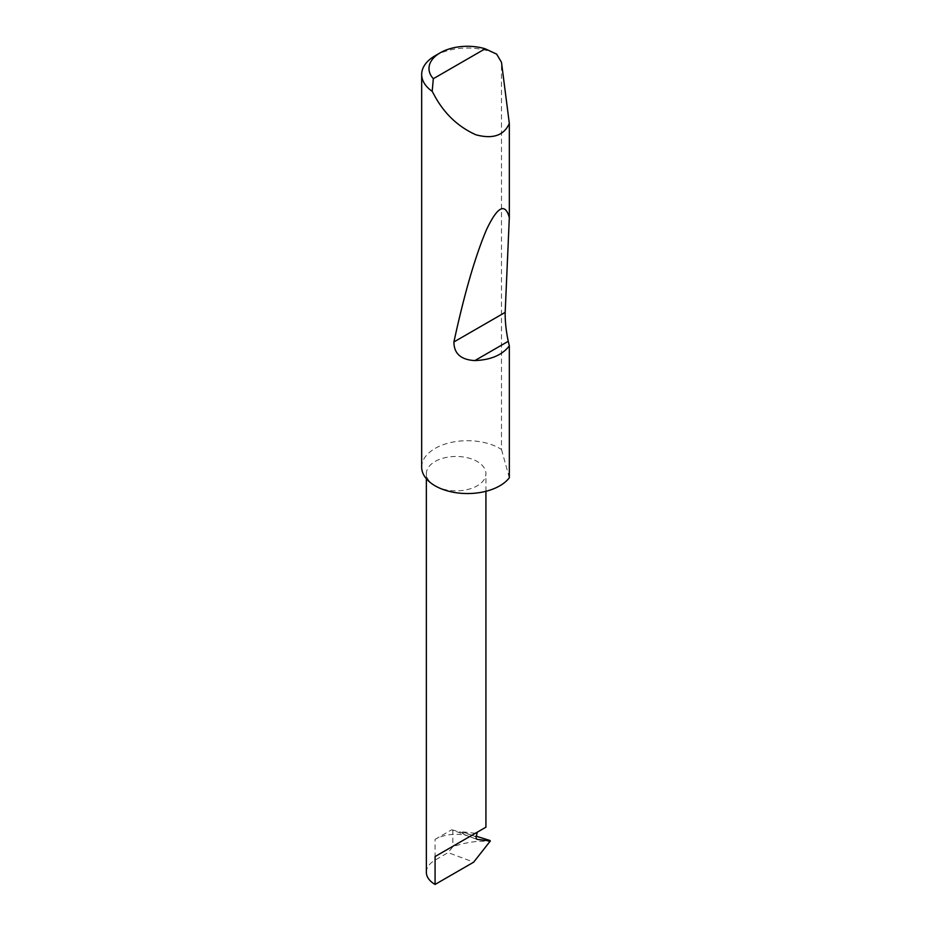 <?xml version="1.0" encoding="UTF-8"?>
<svg xmlns="http://www.w3.org/2000/svg" width="931" height="931" viewBox="0 0 931 931"><rect width="100%" height="100%" fill="white"/><g stroke="black" fill="none" stroke-linecap="round" stroke-linejoin="round"><path stroke-width="0.7" stroke-dasharray="4.66 3.49" d="M476.323 836.969L462.684 831.86L461.764 832.756L464.278 834.63L476.497 839.18M435.08 485.807A29.78 17.2 0 0 0 467.537 489.543A29.78 17.2 0 0 0 485.924 473.658A29.78 17.2 0 0 0 477.196 461.497A29.78 17.2 0 0 0 444.739 457.773A29.78 17.2 0 0 0 426.351 473.658A29.78 17.2 0 0 0 435.08 485.807M435.08 55.779A45.77 26.429 180 0 1 496.642 54.114M421.673 467.129A45.77 26.429 180 0 1 449.929 442.714A45.77 26.429 180 0 1 499.807 448.439A45.77 26.429 180 0 1 501.483 449.464L501.483 62.284M435.08 839.366L451.663 829.789L466.803 835.468A29.78 17.2 0 0 0 435.08 839.366L435.08 860.128L448.125 852.598L473.67 862.176M426.351 872.289A29.78 17.2 180 0 1 435.08 860.128M488.496 839.96L490.323 840.996L488.496 841.333C476.881 840.716 465 842.52 452.85 846.721L448.125 852.598M451.663 829.789L476.591 836.317M466.803 835.468L465.43 835.026M509.327 477.778L501.483 449.464M462.684 831.86L475.38 833.28L477.196 834.816M452.85 829.905L452.85 846.721M488.496 841.333L489.974 841.88M485.924 491.3L485.924 473.658M426.351 478.767L426.351 473.658M476.707 839.297L464.278 834.63"/><path stroke-width="1.4" d="M426.351 478.767L426.351 872.289A29.78 17.2 180 0 0 435.08 884.45L473.67 862.176L490.323 840.996L476.951 839.343L476.078 838.133L477.196 832.233L485.924 827.193L485.924 491.3M477.196 832.233C484.201 828.183 492.499 823.4 477.196 832.233L435.08 856.543L477.196 832.233M433.322 78.716L485.167 48.784L496.642 54.114L501.483 62.284L509.327 123.451C503.927 135.554 492.767 139.324 475.869 134.774C458.483 126.953 444.89 114.234 435.08 96.638L432.193 91.331A45.77 26.429 180 0 1 421.673 74.468A45.77 26.429 180 0 1 435.08 55.779L440.258 52.788A38.45 22.193 0 0 0 433.322 78.716L432.193 91.331M509.327 345.867C502.309 355.037 490.823 359.936 474.868 360.576C460.95 359.82 453.967 353.617 453.921 341.956C464.266 294.068 475.101 256.688 486.436 229.829C497.422 206.566 505.056 202.469 509.327 217.528L505.172 312.374C505.056 321.358 506.092 331.005 508.256 341.305L509.327 345.867L509.327 477.778A45.77 26.429 180 0 1 435.08 485.807A45.77 26.429 180 0 1 421.673 467.129L421.673 74.468M509.327 123.451L509.327 217.528M476.591 836.317L490.067 840.53M490.323 840.996L488.496 839.96M485.167 48.784A38.45 22.193 0 0 0 440.258 52.788M435.08 884.45L435.08 856.543M508.256 341.305L474.868 360.576M505.172 312.374L453.921 341.956"/></g></svg>
